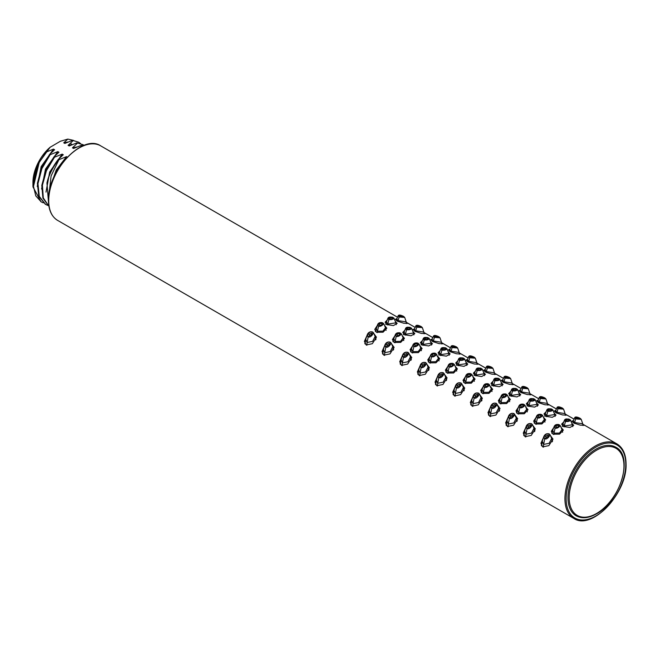 <?xml version="1.0" encoding="UTF-8"?>
<svg xmlns="http://www.w3.org/2000/svg" width="659" height="659" viewBox="0 0 659 659"><rect width="100%" height="100%" fill="white"/><g stroke="black" fill="none" stroke-linecap="round" stroke-linejoin="round"><path stroke-width="0.99" d="M595.967 449.166A39.598 22.867 120 0 0 570.101 484.068A39.598 22.867 120 0 0 576.172 515.799C581.905 518.888 588.652 518.246 596.403 513.88C620.292 501.474 634.007 455.83 615.77 447.206A39.598 22.867 120 0 0 595.967 449.166M395.26 321.312L397.155 323.412L393.407 325.579L386.866 324.599L385.103 322.21L387.187 320.06M384.477 325.365L386.808 328.182L383.044 332.218L376.52 332.284L374.757 329.393L377.187 325.694M373.974 333.767L376.462 337.177L372.335 343.701L366.173 344.962L364.402 341.337L366.906 335.711M423.935 332.63L425.162 333.602L421.307 333.405L414.873 331.288L413.102 329.442L414.593 328.767M412.913 331.51L414.808 333.602L411.059 335.769L404.519 334.788L402.756 332.4L404.84 330.258M402.138 335.555L404.461 338.372L400.697 342.408L394.173 342.474L392.41 339.583L394.84 335.884M391.627 343.965L394.115 347.367L389.988 353.891L383.826 355.16L382.063 351.527L384.559 345.901M441.588 342.828L442.815 343.8L438.96 343.594L432.526 341.486L430.755 339.632L432.246 338.957M430.566 341.7L432.461 343.8L428.712 345.959L422.172 344.978L420.409 342.589L422.493 340.448M419.791 345.744L422.114 348.57L418.35 352.598L411.826 352.672L410.063 349.772L412.493 346.082M409.28 354.155L411.768 357.557L407.641 364.089L401.479 365.35L399.716 361.725L402.212 356.091M459.241 353.018L460.468 353.99L456.613 353.784L450.179 351.675L448.408 349.822L449.899 349.155M448.351 351.964L450.122 353.99L446.365 356.148L439.833 355.168L438.062 352.787L440.146 350.637M437.444 355.942L439.767 358.76L436.003 362.796L429.479 362.862L427.716 359.962L430.146 356.272M426.933 364.345L429.421 367.747L425.294 374.279L419.132 375.539L417.369 371.915L419.865 366.28M476.894 363.208L478.121 364.18L474.266 363.974L467.832 361.865L466.061 360.02L467.56 359.344M465.872 362.079L467.775 364.18L464.018 366.346L457.486 365.366L455.715 362.977L457.799 360.827M455.097 366.132L457.42 368.949L453.656 372.986L447.131 373.052L445.369 370.16L447.799 366.462M444.586 374.534L447.074 377.945L442.947 384.469L436.785 385.737L435.022 382.105L437.527 376.478M494.547 373.406L495.774 374.37L491.919 374.172L485.485 372.055L483.714 370.21L485.213 369.534M483.525 372.277L485.428 374.378L481.68 376.536L475.139 375.556L473.368 373.167L475.452 371.025M472.75 376.322L475.073 379.139L471.309 383.176L464.784 383.241L463.022 380.35L465.452 376.66M462.239 384.732L464.727 388.135L460.6 394.659L454.438 395.927L452.675 392.294L455.18 386.668M512.2 383.596L513.427 384.568L509.572 384.362L503.138 382.253L501.375 380.4L502.866 379.724M501.31 382.541L503.081 384.568L499.333 386.726L492.792 385.746L491.021 383.357L493.105 381.215M490.403 386.512L492.726 389.337L488.962 393.374L482.437 393.439L480.675 390.54L483.113 386.849M479.892 394.922L482.38 398.324L478.261 404.857L472.091 406.117L470.328 402.492L472.832 396.858M529.861 393.785L531.08 394.757L527.225 394.552L520.791 392.443L519.028 390.598L520.519 389.922M518.831 392.657L520.734 394.757L516.986 396.924L510.445 395.935L508.674 393.555L510.758 391.405M508.056 396.71L510.379 399.527L506.614 403.563L500.09 403.629L498.328 400.73L500.766 397.039M497.545 405.112L500.033 408.514L495.914 415.046L489.744 416.307L487.981 412.682L490.485 407.056M547.514 403.975L548.733 404.947L544.878 404.75L538.444 402.633L536.681 400.787L538.172 400.112M536.484 402.855L538.387 404.947L534.638 407.114L528.098 406.133L526.327 403.745L528.411 401.603M525.709 406.9L528.032 409.717L524.267 413.753L517.743 413.819L515.981 410.928L518.419 407.229M515.198 415.31L517.686 418.712L513.567 425.236L507.397 426.505L505.634 422.872L508.138 417.246M565.167 414.173L566.386 415.145L562.531 414.939L556.097 412.831L554.334 410.977L555.825 410.302M554.137 413.045L556.039 415.145L552.291 417.304L545.751 416.323L543.98 413.934L546.064 411.793M543.362 417.089L545.693 419.907L541.92 423.943L535.405 424.017L533.633 421.117L536.072 417.427M532.851 425.5L535.339 428.902L531.22 435.434L525.05 436.695L523.287 433.062L525.791 427.436M582.82 424.363L584.039 425.335L580.192 425.129L573.75 423.02L571.987 421.167L573.478 420.5M571.79 423.235L573.692 425.335L569.944 427.493L563.404 426.513L561.633 424.124L563.725 421.982M561.015 427.287L563.346 430.105L559.573 434.141L553.058 434.207L551.286 431.307L553.725 427.617M550.504 435.69L552.992 439.092L548.873 445.624L542.703 446.884L540.94 443.26L543.444 437.625M406.282 322.44L407.509 323.412L403.654 323.207L397.22 321.098L395.449 319.253L396.94 318.577M548.148 436.555L547.983 434.924L548.412 435.492M547.983 434.924C548.659 436.48 547.983 437.271 545.949 437.296L545.495 436.382L547.983 434.924M368.381 336.667C369.814 338.569 375.16 332.861 372.17 332.202C370.267 330.208 365.49 336.255 368.381 336.667L373.645 333.026L372.706 332.004C370.325 331.345 368.546 332.161 367.368 334.442L368.159 337.136L367.088 342.515L365.737 339.261L367.368 334.442M371.61 334.632L371.454 333.001L371.882 333.569M371.454 333.001C372.129 334.558 371.445 335.349 369.419 335.382L368.966 334.459L371.454 333.001M378.9 325.81C379.32 327.721 385.531 323.742 382.558 323.05C381.553 321.106 375.828 325.431 378.9 325.81L378.538 326.411L383.909 324.006L382.945 322.984C380.449 322.152 378.703 322.622 377.714 324.385L375.432 331.526M382.245 324.203L381.808 323.569C379.79 323.305 379.106 323.824 379.749 325.126C381.767 325.357 382.459 324.838 381.808 323.569L381.849 324.903M379.32 324.45L379.749 325.126M389.354 319.121C390.803 320.661 395.968 318.132 393.011 317.671C392.599 316.205 386.331 317.943 389.354 319.121L388.843 319.796L394.255 318.725L393.374 317.844M392.187 318.948L392.163 317.967C390.144 317.449 389.453 317.72 390.103 318.791L389.667 318.231M390.103 318.791C392.121 319.261 392.805 318.989 392.163 317.967L392.591 318.495M399.741 316.295C403.712 317.556 404.98 317.58 403.53 316.378C399.593 314.961 398.333 314.928 399.741 316.295L399.082 316.995L404.7 317.432L403.703 316.477M400.005 315.793L400.458 316.254C402.501 317.02 403.176 317.028 402.492 316.287L402.946 316.682M400.458 316.254C399.782 315.455 400.466 315.463 402.492 316.287L402.492 316.855M417.394 326.485C421.365 327.745 422.633 327.778 421.183 326.567C417.246 325.151 415.986 325.118 417.394 326.485L416.735 327.185L422.353 327.622L421.356 326.675M417.658 325.983L418.111 326.444C420.154 327.21 420.829 327.226 420.145 326.477L420.599 326.872M418.111 326.444C417.435 325.645 418.119 325.653 420.145 326.477L420.145 327.053M407.007 329.311C408.456 330.851 413.63 328.33 410.664 327.861C410.252 326.394 403.983 328.133 407.007 329.311L406.496 329.986L411.916 328.923L410.903 327.869C408.036 326.864 406.282 327.037 405.623 328.396L406.496 329.986L405.433 334.27L413.49 333.034L411.916 328.923M409.84 329.138L409.816 328.157C407.797 327.638 407.105 327.918 407.756 328.981L407.32 328.421M407.756 328.981C409.774 329.451 410.458 329.179 409.816 328.157L410.244 328.684M396.553 336.008C396.973 337.91 403.184 333.932 400.211 333.24C399.206 331.296 393.481 335.62 396.553 336.008L396.191 336.601L401.562 334.204L400.598 333.174C398.102 332.342 396.356 332.811 395.367 334.583L396.191 336.601L395.095 341.42L393.769 338.677L395.367 334.583M399.898 334.401L399.469 333.767C397.443 333.495 396.759 334.014 397.402 335.316C399.42 335.555 400.112 335.036 399.469 333.767L399.511 335.093M396.973 334.648L397.402 335.316M386.034 346.865C387.467 348.759 392.813 343.051 389.831 342.4C387.92 340.398 383.143 346.445 386.034 346.865L391.298 343.224L390.367 342.202C387.978 341.543 386.199 342.351 385.021 344.632L385.812 347.326L384.741 352.705L383.39 349.459L385.021 344.632M389.263 344.83L389.107 343.199L389.535 343.759M389.107 343.199C389.782 344.748 389.098 345.538 387.072 345.571L386.619 344.657L389.107 343.199M520.132 407.353C520.544 409.255 526.763 405.277 523.781 404.585C522.785 402.641 517.06 406.965 520.132 407.353L519.762 407.946L525.132 405.549L524.177 404.519C521.673 403.687 519.926 404.156 518.938 405.928L519.762 407.946L518.666 412.765L517.34 410.022L518.938 405.928M523.468 405.738L523.04 405.112C521.022 404.84 520.33 405.359 520.981 406.661C522.999 406.9 523.683 406.381 523.04 405.112L523.081 406.438M520.552 405.993L520.981 406.661M509.605 418.21C511.038 420.104 516.392 414.396 513.402 413.745C511.491 411.743 506.713 417.79 509.605 418.21L514.868 414.569L513.938 413.539L513.402 413.745M512.842 416.175L512.677 414.536L513.106 415.104M512.677 414.536C513.353 416.093 512.677 416.883 510.643 416.916L510.19 415.994L512.677 414.536M491.952 408.012C493.385 409.914 498.739 404.206 495.749 403.547C493.838 401.553 489.06 407.6 491.952 408.012L497.216 404.371L496.285 403.349L495.749 403.547M495.189 405.977L495.024 404.346L495.453 404.914M495.024 404.346C495.7 405.903 495.024 406.694 492.99 406.727L492.537 405.804L495.024 404.346M502.479 397.155C502.891 399.066 509.11 395.087 506.128 394.395C505.132 392.451 499.407 396.776 502.479 397.155L502.109 397.756L507.479 395.351L506.516 394.329C504.02 393.497 502.273 393.958 501.285 395.729L502.109 397.756L501.013 402.575L499.687 399.832L501.285 395.729M505.815 395.548L505.387 394.914C503.361 394.65 502.677 395.161 503.328 396.471C505.346 396.702 506.03 396.183 505.387 394.914L505.428 396.248M502.899 395.795L503.328 396.471M512.933 390.466C514.374 392.006 519.547 389.477 516.582 389.016C516.17 387.55 509.901 389.288 512.933 390.466L512.422 391.141L517.834 390.07L516.944 389.189M515.766 390.293L515.733 389.312C513.715 388.794 513.031 389.065 513.674 390.136L513.246 389.576M513.674 390.136C515.692 390.606 516.384 390.334 515.733 389.312L516.162 389.84M505.659 377.442C509.638 378.711 510.898 378.736 509.448 377.525C505.519 376.108 504.25 376.083 505.659 377.442L505 378.151L510.618 378.579L509.621 377.632M505.923 376.948L506.384 377.409C508.419 378.175 509.102 378.184 508.41 377.434L508.863 377.838M506.384 377.409C505.708 376.61 506.384 376.618 508.41 377.434L508.41 378.011M488.006 367.252C491.976 368.513 493.245 368.546 491.795 367.335C487.858 365.918 486.597 365.893 488.006 367.252L487.347 367.953L492.965 368.389L491.968 367.442M488.27 366.758L488.731 367.22C490.766 367.986 491.441 367.994 490.757 367.244L491.21 367.648M488.731 367.22C488.055 366.412 488.731 366.42 490.757 367.244L490.757 367.821M495.28 380.276C496.721 381.816 501.894 379.287 498.929 378.818C498.517 377.352 492.248 379.098 495.28 380.276L494.769 380.951L500.181 379.881L499.291 378.999M498.113 380.095L498.08 379.114C496.062 378.604 495.379 378.876 496.021 379.938L495.593 379.386M496.021 379.938C498.039 380.416 498.731 380.136 498.08 379.114L498.509 379.642M484.826 386.965C485.238 388.876 491.457 384.897 488.476 384.197C487.479 382.253 481.754 386.578 484.826 386.965L484.456 387.566L489.826 385.161L488.476 384.197M488.162 385.358L487.734 384.724C485.708 384.452 485.024 384.971 485.675 386.281C487.693 386.512 488.377 385.993 487.734 384.724L487.775 386.05M485.238 385.606L485.675 386.281M474.299 397.822C475.732 399.725 481.078 394.008 478.096 393.357C476.185 391.355 471.407 397.402 474.299 397.822L479.563 394.181L478.632 393.159C476.243 392.5 474.464 393.316 473.286 395.598L474.085 398.291L473.005 403.662L471.663 400.417L473.286 395.598M477.536 395.787L477.371 394.156L477.8 394.725M477.371 394.156C478.047 395.713 477.371 396.504 475.337 396.529L474.884 395.614L477.371 394.156M456.646 387.632C458.079 389.535 463.425 383.818 460.443 383.167C458.532 381.166 453.754 387.212 456.646 387.632L461.91 383.991L460.979 382.97C458.59 382.311 456.811 383.118 455.633 385.4L456.432 388.093L455.353 393.472L454.01 390.227L455.633 385.4M459.883 385.597L459.718 383.966L460.147 384.535M459.718 383.966C460.394 385.515 459.718 386.314 457.684 386.339L457.231 385.424L459.718 383.966M576.271 418.21C580.25 419.478 581.51 419.503 580.06 418.3C576.131 416.875 574.862 416.85 576.271 418.21L575.612 418.918L581.23 419.346L580.233 418.399M576.543 417.715L576.996 418.177C579.03 418.943 579.714 418.951 579.03 418.201L579.483 418.605M576.996 418.177C576.32 417.378 576.996 417.386 579.03 418.201L579.03 418.778M565.892 421.043C567.333 422.584 572.506 420.055 569.541 419.585C569.129 418.119 562.86 419.865 565.892 421.043L565.381 421.719L570.793 420.648L569.911 419.767M568.725 420.862L568.692 419.882C566.674 419.371 565.99 419.643 566.633 420.706L566.205 420.154M566.633 420.706C568.651 421.183 569.335 420.903 568.692 419.882L569.121 420.417M558.618 408.02C562.597 409.28 563.857 409.313 562.407 408.102C558.478 406.685 557.209 406.661 558.618 408.02L557.959 408.728L563.577 409.157L562.58 408.209M558.89 407.526L559.343 407.987C561.377 408.753 562.061 408.761 561.369 408.012L561.83 408.415M559.343 407.987C558.667 407.18 559.343 407.196 561.369 408.012L561.369 408.588M555.438 427.732C555.85 429.643 562.069 425.665 559.087 424.964C558.091 423.029 552.366 427.353 555.438 427.732L555.067 428.334L560.438 425.928L559.483 424.898C556.979 424.066 555.232 424.536 554.244 426.307L555.067 428.334L553.972 433.152L552.646 430.409L554.244 426.307M558.774 426.126L558.346 425.492C556.328 425.228 555.644 425.747 556.287 427.048C558.305 427.279 558.989 426.76 558.346 425.492L558.387 426.818M555.858 426.373L556.287 427.048M544.919 438.589C546.352 440.492 551.698 434.775 548.708 434.124C546.805 432.123 542.019 438.169 544.919 438.589L550.174 434.948L549.244 433.927C546.863 433.268 545.075 434.083 543.897 436.365L544.696 439.059L543.617 444.43L542.275 441.184L543.897 436.365M527.258 428.399C528.699 430.302 534.045 424.585 531.055 423.935C529.144 421.933 524.366 427.979 527.258 428.399L532.521 424.758L531.591 423.737C529.21 423.078 527.422 423.885 526.244 426.167L527.043 428.861L525.964 434.24L524.622 430.994L526.244 426.167M530.495 426.365L530.33 424.734L530.759 425.302M530.33 424.734C531.006 426.291 530.33 427.081 528.296 427.106L527.843 426.192L530.33 424.734M537.785 417.542C538.197 419.445 544.416 415.475 541.434 414.775C540.438 412.831 534.713 417.155 537.785 417.542L537.414 418.136L542.785 415.738L541.83 414.709C539.326 413.877 537.579 414.346 536.591 416.117L537.414 418.136L536.319 422.963L534.993 420.211L536.591 416.117M541.121 415.936L540.693 415.302C538.675 415.03 537.983 415.549 538.634 416.859C540.652 417.089 541.336 416.57 540.693 415.302L540.734 416.628M538.205 416.183L538.634 416.859M548.239 410.854C549.68 412.394 554.853 409.865 551.888 409.396C551.476 407.929 545.207 409.676 548.239 410.854L547.728 411.521L553.14 410.458L552.25 409.577M551.072 410.672L551.039 409.692C549.021 409.173 548.337 409.453 548.98 410.516L548.552 409.956M548.98 410.516C550.998 410.994 551.69 410.714 551.039 409.692L551.468 410.219M540.965 397.83C544.944 399.09 546.204 399.115 544.754 397.912C540.825 396.496 539.556 396.463 540.965 397.83L540.306 398.53L545.924 398.967L544.927 398.02M541.228 397.328L541.69 397.789C543.724 398.555 544.408 398.571 543.716 397.822L544.177 398.217M541.69 397.789C541.014 396.99 541.69 396.998 543.716 397.822L543.716 398.398M523.312 387.64C527.291 388.901 528.551 388.925 527.101 387.723C523.172 386.306 521.903 386.273 523.312 387.64L522.653 388.34L528.271 388.777L527.274 387.822M523.576 387.138L524.037 387.599C526.071 388.365 526.755 388.373 526.063 387.624L526.516 388.027M524.037 387.599C523.361 386.8 524.037 386.808 526.063 387.624L526.063 388.2M530.586 400.656C532.027 402.196 537.2 399.675 534.235 399.206C533.823 397.739 527.554 399.478 530.586 400.656L530.075 401.331L535.487 400.268L534.597 399.379M533.419 400.483L533.386 399.502C531.368 398.983 530.684 399.263 531.327 400.326L530.899 399.766M531.327 400.326C533.345 400.796 534.037 400.524 533.386 399.502L533.815 400.029M424.66 339.509C426.109 341.049 431.283 338.52 428.317 338.051C427.905 336.584 421.636 338.331 424.66 339.509L424.149 340.184L429.569 339.113L428.679 338.232M427.493 339.327L427.469 338.347C425.45 337.836 424.758 338.108 425.409 339.171L424.973 338.619M425.409 339.171C427.427 339.649 428.111 339.369 427.469 338.347L427.897 338.874M414.206 346.197C414.626 348.1 420.837 344.13 417.864 343.43C416.859 341.486 411.134 345.81 414.206 346.197L413.844 346.791L419.215 344.393L418.251 343.364C415.755 342.532 414.009 343.001 413.02 344.772L413.844 346.791L412.748 351.618L411.422 348.866L413.02 344.772M417.551 344.591L417.122 343.957C415.096 343.685 414.412 344.204 415.063 345.514C417.081 345.744 417.765 345.225 417.122 343.957L417.163 345.283M414.626 344.846L415.063 345.514M403.687 357.054C405.12 358.957 410.466 353.24 407.484 352.59C405.573 350.588 400.796 356.634 403.687 357.054L408.951 353.413L408.02 352.392C405.631 351.733 403.852 352.54 402.674 354.822L403.465 357.524L402.394 362.895L401.043 359.649L402.674 354.822M406.924 355.02L406.76 353.389L407.188 353.957M406.76 353.389C407.435 354.946 406.76 355.736 404.725 355.761L404.272 354.847L406.76 353.389M467.173 376.775C467.585 378.678 473.805 374.699 470.823 374.007C469.818 372.063 464.101 376.388 467.173 376.775L466.803 377.368L472.174 374.971L471.21 373.941C468.714 373.109 466.967 373.579 465.979 375.35L466.803 377.368L465.707 382.187L464.381 379.444L465.979 375.35M470.51 375.169L470.081 374.534C468.055 374.263 467.371 374.782 468.022 376.091C470.04 376.322 470.724 375.803 470.081 374.534L470.122 375.861M467.585 375.416L468.022 376.091M477.618 370.086C479.068 371.618 484.241 369.098 481.276 368.628C480.864 367.162 474.595 368.908 477.618 370.086L477.116 370.753L482.528 369.691L481.638 368.801M480.46 369.905L480.427 368.925C478.409 368.406 477.726 368.686 478.368 369.748L477.94 369.188M478.368 369.748C480.386 370.226 481.07 369.946 480.427 368.925L480.856 369.452M470.353 357.063C474.323 358.323 475.592 358.348 474.142 357.145C470.205 355.728 468.944 355.695 470.353 357.063L469.694 357.763L475.312 358.199L474.315 357.244M470.617 356.56L471.07 357.021C473.113 357.788 473.788 357.796 473.104 357.054L473.557 357.45M471.07 357.021C470.402 356.222 471.078 356.231 473.104 357.054L473.104 357.623M452.7 346.865C456.671 348.133 457.939 348.158 456.489 346.955C452.552 345.53 451.291 345.505 452.7 346.865L452.041 347.573L457.659 348.01L456.58 346.98C453.516 345.464 451.687 345.25 451.102 346.337L452.041 347.573L451.094 351.206L459.175 352.474L457.659 348.01M452.964 346.37L453.417 346.832C455.46 347.598 456.135 347.606 455.451 346.856L455.904 347.26M453.417 346.832C452.749 346.033 453.425 346.041 455.451 346.856L455.451 347.433M459.966 359.888C461.415 361.429 466.588 358.9 463.623 358.438C463.211 356.972 456.942 358.71 459.966 359.888L459.463 360.564L464.875 359.501L463.985 358.611M462.799 359.715L462.775 358.735C460.756 358.216 460.064 358.488 460.715 359.559L460.287 358.998M460.715 359.559C462.733 360.028 463.417 359.756 462.775 358.735L463.203 359.262M449.512 366.577C449.932 368.488 456.152 364.509 453.17 363.817C452.165 361.873 446.44 366.198 449.512 366.577L449.15 367.178L454.521 364.781L453.557 363.752C451.061 362.92 449.314 363.389 448.326 365.16L449.15 367.178L448.054 371.997L446.728 369.254L448.326 365.16M452.857 364.971L452.428 364.345C450.402 364.073 449.718 364.592 450.369 365.893C452.387 366.124 453.071 365.613 452.428 364.345L452.469 365.671M449.932 365.218L450.369 365.893M438.993 377.434C440.426 379.337 445.772 373.628 442.79 372.978C440.879 370.976 436.101 377.022 438.993 377.434L444.257 373.801L443.326 372.772C440.937 372.121 439.158 372.928 437.98 375.21L438.779 377.904L437.7 383.283L436.357 380.029L437.98 375.21M442.23 375.399L442.065 373.768L442.494 374.337M442.065 373.768C442.741 375.325 442.065 376.116 440.031 376.149L439.578 375.226L442.065 373.768M421.34 367.244C422.773 369.147 428.119 363.43 425.137 362.779C423.226 360.778 418.449 366.832 421.34 367.244L426.604 363.603L425.673 362.582C423.284 361.923 421.505 362.738 420.327 365.02L421.117 367.714L420.047 373.085L418.704 369.839L420.327 365.02M424.577 365.21L424.412 363.579L424.841 364.147M424.412 363.579C425.088 365.135 424.412 365.926 422.378 365.951L421.925 365.037L424.412 363.579M431.859 356.387C432.279 358.298 438.49 354.32 435.517 353.628C434.512 351.684 428.787 356.008 431.859 356.387L431.497 356.989L436.868 354.583L435.517 353.628M435.204 354.781L434.775 354.147C432.749 353.875 432.065 354.394 432.716 355.703C434.734 355.934 435.418 355.415 434.775 354.147L434.816 355.481M432.279 355.028L432.716 355.703M442.313 349.698C443.762 351.239 448.936 348.71 445.97 348.249C445.558 346.782 439.289 348.52 442.313 349.698L441.802 350.374L447.222 349.303L446.332 348.422M445.146 349.517L445.122 348.537C443.103 348.026 442.411 348.298 443.062 349.361L442.634 348.809M443.062 349.361C445.08 349.838 445.764 349.567 445.122 348.537L445.55 349.072M435.047 336.675C439.018 337.935 440.286 337.968 438.836 336.757C434.899 335.34 433.638 335.316 435.047 336.675L434.388 337.383L440.006 337.812L439.009 336.864M435.311 336.181L435.764 336.642C437.807 337.408 438.482 337.416 437.798 336.667L438.251 337.07M435.764 336.642C435.088 335.835 435.772 335.851 437.798 336.667L437.798 337.243M372.17 332.202L372.706 332.004L373.645 333.026L375.119 336.518L372.615 341.37L367.088 342.515L366.857 345.258M365.374 341.93L364.806 343.38M376.091 339.055L375.424 338.116M375.696 339.912L375.119 336.518M377.706 324.385L378.538 326.411L377.442 331.23L376.116 328.487M382.558 323.05L383.909 324.006L385.474 327.754L382.912 331.156L377.442 331.23L377.245 332.622M375.671 330.447L375.251 331.098M393.011 317.671L393.258 317.679C390.383 316.666 388.629 316.847 387.97 318.206L388.843 319.796L387.772 324.08L395.837 322.844L394.255 318.725M387.97 318.206L386.429 321.913L387.772 324.08L387.64 324.969M403.53 316.378L403.629 316.411C400.548 314.887 398.728 314.673 398.143 315.76L399.082 316.995L398.127 320.628L406.208 321.905L404.7 317.432M398.143 315.76L396.751 319.055L398.127 320.628L398.02 321.518M421.183 326.567L421.282 326.6C418.201 325.085 416.381 324.871 415.796 325.95L416.735 327.185L415.788 330.818L423.861 332.095L422.353 327.622M415.796 325.95L414.404 329.245L415.788 330.818L415.672 331.708M405.623 328.396L404.082 332.103L405.433 334.27L405.293 335.167M400.211 333.24L401.562 334.204L403.127 337.943L400.565 341.346L395.095 341.42L394.898 342.82M393.324 340.637L392.904 341.288M389.831 342.4L390.367 342.202L391.298 343.224L392.772 346.708L390.268 351.568L384.741 352.705L384.51 355.448M383.027 352.12L382.459 353.578M393.744 349.245L393.077 348.314M393.349 350.102L392.772 346.708M523.781 404.585L525.132 405.549L526.698 409.288L524.136 412.691L518.666 412.765L518.476 414.165M516.903 411.982L516.483 412.633M508.591 415.977L509.391 418.671L508.311 424.05L506.969 420.804L508.591 415.977C509.769 413.695 511.557 412.888 513.946 413.547L516.343 418.053L513.839 422.913L508.311 424.05L508.089 426.793M506.598 423.465L506.03 424.923M517.315 420.59L516.648 419.659M516.928 421.447L516.343 418.053M490.939 405.787L491.738 408.481L490.658 413.86L489.316 410.606L490.939 405.787C492.116 403.506 493.904 402.69 496.293 403.357L498.69 407.863L496.186 412.715L490.658 413.86L490.428 416.603M488.945 413.275L488.377 414.725M499.662 410.392L498.995 409.461M499.275 411.257L498.69 407.863M506.128 394.395L507.479 395.351L509.045 399.099L506.483 402.501L501.013 402.575L500.824 403.967M499.25 401.792L498.83 402.443M516.582 389.016L516.829 389.024C513.962 388.011 512.2 388.184 511.549 389.543L512.422 391.141L511.351 395.416L519.407 394.189L517.834 390.07M511.549 389.543L510 393.258L511.351 395.416L511.211 396.314M509.448 377.525L509.547 377.566C506.474 376.042 504.646 375.828 504.069 376.915L505 378.151L504.053 381.775L512.134 383.052L510.618 378.579M504.069 376.915L502.669 380.202L504.053 381.775L503.937 382.665M491.795 367.335L491.894 367.368C488.821 365.852 486.993 365.638 486.416 366.725L487.347 367.953L486.4 371.585L494.481 372.862L492.965 368.389M486.416 366.725L485.016 370.012L486.4 371.585L486.284 372.475M498.929 378.818L499.176 378.834C496.309 377.821 494.547 377.994 493.896 379.353L494.769 380.951L493.698 385.227L501.754 383.999L500.181 379.881M493.896 379.353L492.347 383.06L493.698 385.227L493.558 386.125M483.632 385.54L484.456 387.566L483.36 392.385L482.034 389.642L483.632 385.54C484.62 383.769 486.367 383.299 488.871 384.139L491.392 388.909L488.83 392.311L483.36 392.385L483.171 393.777M481.597 391.603L481.169 392.245M478.096 393.357L478.632 393.159L479.563 394.181L481.037 397.674L478.533 402.525L473.005 403.662L472.775 406.414M471.292 403.077L470.724 404.535M482.009 400.202L481.342 399.272M481.622 401.067L481.037 397.674M460.443 383.167L460.979 382.97L461.91 383.991L463.384 387.476L460.88 392.336L455.353 393.472L455.122 396.224M453.639 392.888L453.071 394.346M464.356 390.013L463.689 389.082M463.969 390.878L463.384 387.476M580.06 418.3L580.159 418.333C577.086 416.809 575.258 416.595 574.681 417.682L575.612 418.918L574.664 422.543L582.745 423.819L581.23 419.346M574.681 417.682L573.289 420.969L574.664 422.543L574.549 423.44M569.541 419.585L569.788 419.602C566.921 418.589 565.158 418.762 564.508 420.121L565.381 421.719L564.31 425.994L572.366 424.767L570.793 420.648M564.508 420.121L562.959 423.828L564.31 425.994L564.17 426.892M562.407 408.102L562.506 408.135C559.433 406.619 557.605 406.405 557.028 407.493L557.959 408.728L557.012 412.353L565.092 413.63L563.577 409.157M557.028 407.493L555.636 410.779L557.012 412.353L556.896 413.242M559.087 424.964L560.438 425.928L562.003 429.676L559.442 433.078L553.972 433.152L553.782 434.545M552.209 432.37L551.789 433.012M548.708 434.124L549.244 433.927L550.174 434.948L551.649 438.441L549.145 443.293L543.617 444.43L543.395 447.181M541.904 443.845L541.336 445.303M552.621 440.97L551.954 440.039M552.234 441.835L551.649 438.441M531.055 423.935L531.591 423.737L532.521 424.758L533.996 428.243L531.492 433.103L525.964 434.24L525.742 436.991M524.251 433.655L523.683 435.113M534.968 430.78L534.301 429.849M534.581 431.645L533.996 428.243M541.434 414.775L542.785 415.738L544.35 419.486L541.789 422.889L536.319 422.963L536.129 424.355M534.556 422.172L534.136 422.823M551.888 409.396L552.135 409.412C549.268 408.399 547.505 408.572 546.855 409.931L547.728 411.521L546.657 415.804L554.713 414.569L553.14 410.458M546.855 409.931L545.306 413.638L546.657 415.804L546.517 416.702M544.754 397.912L544.853 397.945C541.78 396.43 539.952 396.216 539.375 397.295L540.306 398.53L539.359 402.163L547.44 403.44L545.924 398.967M539.375 397.295L537.975 400.59L539.359 402.163L539.243 403.053M527.101 387.723L527.2 387.756C524.127 386.232 522.299 386.017 521.722 387.105L522.653 388.34L521.706 391.973L529.787 393.242L528.271 388.777M521.722 387.105L520.322 390.4L521.706 391.973L521.59 392.863M534.235 399.206L534.482 399.222C531.615 398.209 529.852 398.382 529.202 399.741L530.075 401.331L529.004 405.614L537.06 404.379L535.487 400.268M529.202 399.741L527.653 403.448L529.004 405.614L528.864 406.512M428.317 338.051L428.564 338.067C425.689 337.054 423.935 337.227 423.284 338.586L424.149 340.184L423.086 344.459L431.143 343.232L429.569 339.113M423.284 338.586L421.735 342.293L423.086 344.459L422.946 345.357M417.864 343.43L419.215 344.393L420.78 348.141L418.218 351.544L412.748 351.618L412.559 353.01M410.977 350.835L410.557 351.478M407.484 352.59L408.02 352.392L408.951 353.413L410.425 356.906L407.921 361.758L402.394 362.895L402.163 365.646M400.68 362.31L400.112 363.768M411.397 359.435L410.73 358.504M411.002 360.3L410.425 356.906M470.823 374.007L472.174 374.971L473.739 378.711L471.177 382.121L465.707 382.187L465.518 383.587M463.944 381.404L463.516 382.055M481.276 368.628L481.523 368.645C478.656 367.631 476.894 367.804 476.243 369.164L477.116 370.753L476.045 375.037L484.101 373.801L482.528 369.691M476.243 369.164L474.694 372.87L476.045 375.037L475.905 375.935M474.142 357.145L474.241 357.178C471.169 355.662 469.34 355.44 468.755 356.527L469.694 357.763L468.747 361.396L476.828 362.672L475.312 358.199M468.755 356.527L467.363 359.822L468.747 361.396L468.631 362.285M451.102 346.337L449.71 349.624L451.094 351.206L450.978 352.095M463.623 358.438L463.87 358.447C460.995 357.433 459.241 357.615 458.59 358.974L459.463 360.564L458.392 364.847L466.448 363.611L464.875 359.501M458.59 358.974L457.041 362.681L458.392 364.847L458.252 365.737M453.17 363.817L454.521 364.781L456.086 368.521L453.524 371.923L448.054 371.997L447.865 373.389M446.283 371.215L445.863 371.865M442.79 372.978L443.326 372.772L444.257 373.801L445.731 377.286L443.227 382.146L437.7 383.283L437.469 386.026M435.986 382.698L435.418 384.148M446.703 379.823L446.036 378.884M446.316 380.68L445.731 377.286M425.137 362.779L425.673 362.582L426.604 363.603L428.078 367.096L425.574 371.948L420.047 373.085L419.816 375.836M418.333 372.508L417.765 373.958M429.05 369.625L428.383 368.694M428.663 370.49L428.078 367.096M430.673 354.962L431.497 356.989L430.401 361.807L429.075 359.064L430.673 354.962C431.661 353.191 433.408 352.73 435.912 353.562L438.433 358.331L435.871 361.733L430.401 361.807L430.212 363.2M428.63 361.025L428.21 361.676M445.97 348.249L446.217 348.257C443.342 347.244 441.588 347.417 440.937 348.776L441.802 350.374L440.739 354.649L448.795 353.422L447.222 349.303M440.937 348.776L439.388 352.483L440.739 354.649L440.599 355.547M438.836 336.757L438.935 336.79C435.854 335.274 434.034 335.06 433.449 336.148L434.388 337.383L433.441 341.008L441.522 342.285L440.006 337.812M433.449 336.148L432.057 339.434L433.441 341.008L433.325 341.897M73.586 140.425L67.844 139.09L60.34 141.265L50.216 147.221A31.879 18.411 120 0 0 32.95 182.477A31.879 18.411 120 0 0 32.975 183.688M67.844 139.09L63.742 142.814L64.829 143.44L72.539 140.351L78.668 142.187L72.539 140.351M73.083 140.664L68.091 145.326L69.179 145.952L76.889 142.863L83.018 144.692L76.889 142.863M77.433 143.176L72.441 147.83L73.528 148.464L81.238 145.375L83.454 145.623M83.059 145.787L81.238 145.375M81.782 145.688L80.587 146.924M67.317 157.089L66.534 156.644L58.923 159.692L51.114 175.912L49.26 191.893M58.816 159.717L58.289 159.412C52.687 166.57 48.906 174.421 46.954 182.971A35.207 20.33 -60 0 1 58.816 159.717L58.923 159.692M58.289 159.412L63.28 154.758L62.193 154.132L54.483 157.221L53.939 156.9L58.931 152.245L57.844 151.619L50.133 154.708L49.59 154.395L54.582 149.733L53.494 149.107L46.212 152.048L50.216 147.221M32.95 182.428A31.764 18.337 -60 0 1 32.95 182.386A31.764 18.337 -60 0 1 50.479 146.957M46.212 152.048L39.178 162.584A35.207 20.33 120 0 0 32.95 185.195L37.86 164.313L49.911 147.484M32.95 185.195A35.207 20.33 120 0 0 32.999 186.967L41.015 201.753M68.19 141.982L63.742 142.814M53.494 149.107L41.138 166.636L37.25 186.505M39.178 162.584L33.485 186.382L35.775 195.88L41.286 201.918L43.28 202.848M72.539 144.494L68.091 145.326M80.464 143.473L78.668 142.187M45.364 204.265L38.741 196.118L37.415 183.301L41.336 168.35L49.59 154.395M84.072 145.392L83.018 144.692M50.133 154.708L41.879 168.663L37.958 183.614L39.285 196.431L45.636 204.422L47.629 205.361M48.947 206.325L42.917 198.153L41.805 185.393L45.776 170.64L53.939 156.9M54.483 157.221L46.427 170.697L42.407 185.212L43.28 197.906L48.939 206.267M57.844 151.619L45.479 169.149L41.599 189.018M76.881 146.998L72.441 147.83M62.193 154.132L49.68 172.007L45.998 192.123M66.534 156.644L56.229 169.973L50.652 186.011M52.432 180.723A31.879 18.411 -60 0 1 63.717 161.175M48.552 202.988L46.954 182.971M61.691 163.811A31.764 18.337 120 0 0 53.7 177.65M573.841 518.427C591.831 530.899 627.36 493.171 626.05 463.928C625.951 454.273 622.895 447.585 616.882 443.869A43.041 24.853 120 0 0 583.709 455.402A43.041 24.853 120 0 0 564.928 498.723A43.041 24.853 120 0 0 573.841 518.427L57.63 220.394A43.041 24.853 -60 0 1 48.717 200.69A43.041 24.853 -60 0 1 67.506 157.377A43.041 24.853 -60 0 1 100.679 145.845L397.517 317.226M566.139 498.723A42.184 24.358 120 0 0 595.967 515.948A42.184 24.358 120 0 0 625.795 464.282A42.184 24.358 120 0 0 595.967 447.057A42.184 24.358 120 0 0 566.139 498.723M547.81 436.925L546.014 437.329M530.157 426.735L528.361 427.139M512.504 416.546L510.709 416.949M494.851 406.348L493.056 406.76M477.198 396.158L475.403 396.561M459.545 385.968L457.75 386.372M441.892 375.77L440.097 376.182M424.239 365.58L422.444 365.992M406.587 355.39L404.791 355.794M388.934 345.201L387.138 345.604M371.281 335.003L369.485 335.415M556.567 427.172L558.074 427.016M538.914 416.974L540.421 416.826M521.261 406.784L522.768 406.636M503.608 396.594L505.115 396.438M485.955 386.405L487.462 386.248M468.302 376.207L469.809 376.058M450.649 366.017L452.156 365.869M432.996 355.827L434.503 355.671M415.343 345.629L416.85 345.481M397.69 335.439L399.197 335.291M380.037 325.249L381.545 325.093M70.801 142.962L71.51 144.914M596.576 450.221A38.741 22.365 120 0 0 569.187 497.669A38.741 22.365 120 0 0 596.576 513.485A38.741 22.365 120 0 0 623.974 466.037A38.741 22.365 120 0 0 596.576 450.221M406.257 322.267L415.17 327.416M423.91 332.466L432.823 337.606M441.571 342.655L450.484 347.804M459.224 352.845L468.137 357.994M476.877 363.043L485.79 368.183M494.53 373.233L503.443 378.381M512.183 383.423L521.096 388.571M529.836 393.612L538.749 398.761M547.489 403.81L556.402 408.951M565.142 414L574.055 419.149M582.795 424.19L616.882 443.869M365.737 339.261L365.086 343.982M385.474 327.754L386.1 330.34M385.795 324.508L386.429 321.913M396.24 324.681L395.837 322.844M396.463 320.603L396.751 319.055M406.438 323.577L406.208 321.905M414.116 330.802L414.404 329.245M424.091 333.767L423.861 332.095M403.448 334.698L404.082 332.103M413.893 334.879L413.49 333.034M393.769 338.677L393.085 341.716M403.127 337.943L403.753 340.53M383.39 349.459L382.739 354.171M517.34 410.022L516.656 413.061M526.698 409.288L527.332 411.875M506.969 420.804L506.318 425.516M489.316 410.606L488.665 415.327M499.687 399.832L499.003 402.871M509.045 399.099L509.679 401.685M509.366 395.853L510 393.258M519.811 396.026L519.407 394.189M502.389 381.759L502.669 380.202M512.356 384.732L512.134 383.052M484.727 371.569L485.016 370.012M494.703 374.543L494.481 372.862M491.713 385.663L492.347 383.06M502.158 385.836L501.754 383.999M482.034 389.642L481.35 392.682M491.392 388.909L492.018 391.487M471.663 400.417L471.012 405.128M454.01 390.227L453.359 394.939M573 422.526L573.289 420.969M582.968 425.5L582.745 423.819M562.325 426.431L562.959 423.828M572.77 426.604L572.366 424.767M555.348 412.336L555.636 410.779M565.315 415.31L565.092 413.63M552.646 430.409L551.962 433.449M562.003 429.676L562.638 432.255M542.275 441.184L541.624 445.904M524.622 430.994L523.971 435.706M534.993 420.211L534.309 423.251M544.35 419.486L544.985 422.065M544.672 416.233L545.306 413.638M555.117 416.414L554.713 414.569M537.695 402.147L537.975 400.59M547.662 405.112L547.44 403.44M520.042 391.948L520.322 390.4M530.009 394.922L529.787 393.242M527.019 406.043L527.653 403.448M537.464 406.224L537.06 404.379M421.101 344.896L421.735 342.293M431.546 345.069L431.143 343.224M411.422 348.866L410.738 351.906M420.78 348.141L421.406 350.72M401.043 359.649L400.392 364.361M464.381 379.444L463.697 382.484M473.739 378.711L474.365 381.297M474.06 375.465L474.694 372.87M484.505 375.646L484.101 373.801M467.074 361.379L467.363 359.822M477.05 364.345L476.828 362.672M449.422 351.181L449.71 349.624M459.397 354.155L459.175 352.474M456.407 365.275L457.041 362.681M466.852 365.457L466.448 363.611M446.728 369.254L446.044 372.294M456.086 368.521L456.712 371.108M436.357 380.029L435.706 384.749M418.704 369.839L418.053 374.559M429.075 359.064L428.391 362.104M438.433 358.331L439.059 360.91M438.754 355.086L439.388 352.483M449.199 355.259L448.795 353.422M431.769 340.991L432.057 339.434M441.744 343.965L441.522 342.285M57.63 220.394C51.624 216.687 48.568 209.999 48.461 200.344C47.151 171.109 82.68 133.373 100.679 145.845M41.286 201.918L40.743 201.605M45.636 204.422L45.092 204.109"/></g></svg>

